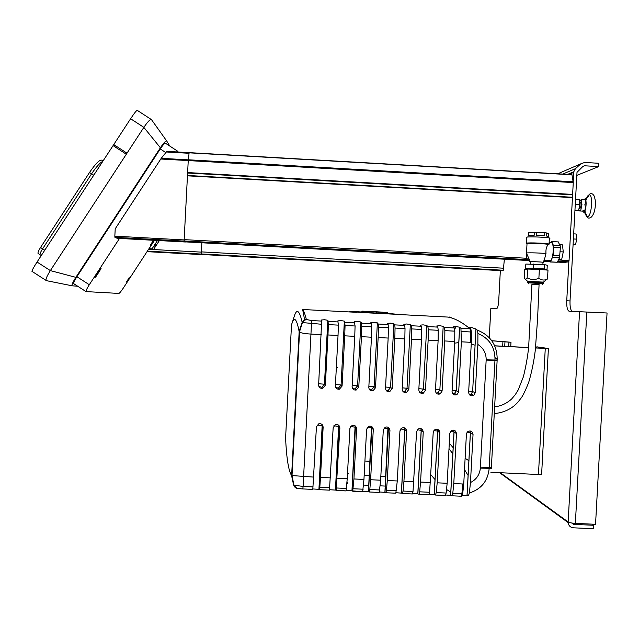 <?xml version="1.0" encoding="UTF-8"?>
<svg xmlns="http://www.w3.org/2000/svg" width="639" height="639" viewBox="0 0 639 639"><rect width="100%" height="100%" fill="white"/><g stroke="black" fill="none" stroke-linecap="round" stroke-linejoin="round"><path stroke-width="0.96" d="M475.983 329.029L477.373 330.147L477.916 333.454L477.86 344.477L475.272 392.705L473.779 395.325C470.879 396.428 469.17 395.445 468.643 392.378L471.326 342.344L471.358 332.016L470.839 328.829L469.489 327.727L472.117 327.687L475.935 328.997L472.636 391.563L475.935 328.997M495.033 357.592L497.182 359.453C497.15 345.204 490.544 335.435 477.373 330.147M442.348 343.415L442.3 342.951M318.701 383.751L324.564 384.215L327.919 320.371L328.366 324.612L327.983 334.964L325.339 385.269L322.591 388.408C320.163 388.512 318.853 387.354 318.637 384.942L321.649 321.09L311.648 320.57L306.337 319.484C304.963 313.741 303.621 310.402 302.319 309.484L356.85 312.327M321.649 321.09L321.305 320.027L324.444 319.732L327.815 320.275L324.46 384.159L321.848 387.306L324.564 384.215L325.339 385.269M344.453 321.225L345.06 325.475L344.725 335.826L342.073 386.1L339.389 389.223C336.937 389.367 335.603 388.216 335.379 385.772L338.031 335.483L338.382 325.131L337.847 320.882L340.93 320.586L344.349 321.137L341.09 385.037L344.349 321.137M360.971 322.088L361.586 323.158L361.746 326.337L361.45 336.681L358.791 386.93L356.179 390.038C353.702 390.221 352.345 389.079 352.105 386.595L354.757 336.338L355.076 325.994L354.365 321.744L357.393 321.441L360.867 322L357.6 385.852L360.867 322M377.465 322.943L378.192 324.021L378.408 327.2L378.152 337.544L375.492 387.761L372.96 390.844C370.444 391.084 369.062 389.942 368.815 387.426L371.467 337.2L371.746 326.856L371.555 323.677L370.868 322.599L373.839 322.288L377.369 322.863L374.095 386.675L377.369 322.863M393.943 323.797L394.782 324.876L395.046 328.063L394.83 338.398L392.17 388.584L389.734 391.643C387.186 391.947 385.772 390.82 385.501 388.256L388.161 338.055L388.392 327.719L388.145 324.532L387.354 323.454L390.269 323.142L393.848 323.725L390.565 387.49L393.848 323.725M410.398 324.644L411.348 325.738L411.676 328.917L411.492 339.253L408.832 389.415L406.516 392.426C403.912 392.817 402.458 391.707 402.171 389.079L404.83 338.91L405.022 328.574L404.727 325.395L403.816 324.308L406.684 323.997L410.318 324.588L407.011 388.304L410.318 324.588M426.836 325.499L427.898 326.593L428.274 329.78L428.138 340.108L425.47 390.237L423.298 393.201C420.638 393.704 419.144 392.602 418.817 389.91L421.484 339.764L421.636 329.436L421.277 326.249L420.262 325.163L423.074 324.844L426.756 325.443L423.449 389.119L426.756 325.443M443.258 326.353L444.432 327.456L444.864 330.635L444.768 340.962L442.092 391.06L440.095 393.951C437.364 394.59 435.814 393.52 435.447 390.733L438.114 340.619L438.226 330.291L437.819 327.112L436.693 326.01L439.448 325.69L443.186 326.305L439.864 389.934L443.186 326.305M452.124 390.293L456.262 390.748L459.657 327.2L460.943 328.31L461.366 341.817L458.69 391.883L456.917 394.67C454.105 395.501 452.484 394.463 452.053 391.555L454.728 341.474L454.8 331.154L454.337 327.967L453.099 326.864L455.799 326.545L454.744 329.58M459.657 327.2L455.799 326.545M462.364 495.568L467.085 495.169L470.432 432.715L467.109 432.188M461.885 496.231L461.11 496.207L461.885 496.231L462.692 493.779L463.738 484.035L466.414 434.065L467.309 431.948C470.336 430.127 472.253 430.942 473.044 434.384L470.464 482.549L469.369 492.996L468.515 495.56L467.085 495.169M445.782 495.001L450.663 495.385L454.057 431.932L450.527 431.381M435.55 495.033L445.399 495.481L446.15 493.036L447.156 483.284L449.824 433.266L450.966 430.918C453.962 429.408 455.791 430.303 456.462 433.585L453.786 483.595L452.771 493.34L451.997 495.784L450.663 495.385M429.24 494.251L434.28 494.634L437.667 431.141L433.921 430.582M428.889 494.73L419.016 494.274L428.889 494.73L429.592 492.27L433.218 432.467L434.576 429.943C437.523 428.689 439.281 429.632 439.864 432.787L437.196 482.82L436.221 492.581L435.494 495.033L434.28 494.634M412.682 493.492L417.874 493.883L421.253 430.351L417.299 429.775M412.363 493.963L402.474 493.516L412.363 493.963L413.01 491.511L416.596 431.66L418.146 429.009C421.037 427.954 422.738 428.945 423.25 431.988L420.582 482.054L419.647 491.814L418.976 494.266L417.874 493.883M396.108 492.733L401.444 493.124L404.822 429.56L400.653 428.977M395.821 493.204L385.916 492.749L395.821 493.204L397.29 480.975L399.95 430.862L401.667 428.106C404.511 427.211 406.156 428.242 406.612 431.181L403.944 481.279L403.057 491.048L402.442 493.508L401.444 493.124M379.51 491.982L385.005 492.373L388.376 428.761L383.983 428.186M379.254 492.445L369.334 491.99L379.254 492.445L380.628 480.201L383.288 430.063L385.149 427.227C387.937 426.461 389.542 427.515 389.95 430.382L387.298 480.512L386.443 490.289L385.884 492.749L385.005 492.373M362.896 491.223L368.535 491.615L371.906 427.97L367.297 427.387M329.452 490.153L319.484 489.698L329.452 490.153L333.175 427.651L335.379 424.663C338.047 424.176 339.541 425.278 339.868 427.97L336.098 490.464L346.074 490.92L347.249 478.651L349.9 428.457L352.001 425.51C354.709 424.943 356.235 426.037 356.586 428.777L353.934 478.962L352.712 491.223L362.672 491.687L363.95 479.426L366.602 429.256L368.591 426.357C371.339 425.71 372.904 426.78 373.28 429.576L370.62 479.737L369.813 489.522L369.31 491.99L368.535 491.615M346.266 490.464L352.057 490.856L355.42 427.179L350.579 426.596M362.672 491.687L352.057 490.856M329.612 489.714L335.555 490.097L338.918 426.381L333.854 425.798M346.074 490.92L335.555 490.097M312.934 488.963L319.037 489.338L322.391 425.582L317.096 425.015M312.806 489.394L302.83 488.931L312.806 489.394L316.433 426.844L318.725 423.825C321.361 423.401 322.831 424.52 323.134 427.164L320.49 477.413L319.812 487.222L319.468 489.698L319.037 489.338M491.319 468.571L489.139 468.818C487.749 481.159 481.159 489.218 469.369 492.996M463.738 484.035L453.786 483.595M297.55 488.476L302.814 488.931L303.11 486.447L293.62 485.129L291.568 475.536C288.532 470.751 286.536 458.275 285.577 438.106L291.504 324.924C293.996 315.882 296.536 318.062 299.116 331.457L299.539 332.136C301.193 333.055 305.091 333.71 311.225 334.101L321.281 334.62M313.797 477.101L291.568 475.536M430.55 482.517L420.582 482.054M447.156 483.284L437.196 482.82M397.29 480.975L387.298 480.512M413.928 481.742L403.944 481.279M363.95 479.426L353.934 478.962M380.628 480.201L370.62 479.737M330.531 477.876L320.49 477.413M461.366 341.817L471.326 342.344M477.86 344.477C483.411 348.015 486.183 353.127 486.175 359.821L480.36 468.123C479.657 474.769 476.359 479.585 470.464 482.549M477.916 333.454C489.25 338.374 494.945 347.057 495.009 359.501L489.139 468.818M347.249 478.651L337.224 478.188M444.768 340.962L454.728 341.474M428.138 340.108L438.114 340.619M411.492 339.253L421.484 339.764M394.83 338.398L404.83 338.91M378.152 337.544L388.161 338.055M361.45 336.681L371.467 337.2M344.725 335.826L354.757 336.338M327.983 334.964L338.031 335.483M306.337 319.484L304.483 319.812L302.439 322.575L321.681 324.269M437.883 430.67L439.352 430.822M385.397 476.486L380.836 476.279M369.382 475.743L364.158 475.504M364.925 461.038L370.141 461.286M348.327 473.914L347.584 472.397M384.886 486.055L380.149 485.84M368.871 485.32L363.495 485.073M347.824 483.443L347.017 481.71M370.892 322.639L377.465 322.983M387.386 323.494L393.488 323.813M390.581 314.021L355.667 311.776L390.581 314.021M387.282 313.541L393.177 314.14L387.282 313.541M361.874 311.992L349.709 311.385L362.648 312.583L398.624 314.428L387.298 313.334M371.706 311.672L384.646 312.367L371.706 311.672M383.735 312.303L361.922 311.129L361.858 312.279L369.238 312.743L369.302 311.576M369.238 312.743L369.845 312.775M369.022 312.719L369.086 311.552M366.738 312.599L366.802 311.433M364.062 312.455L364.126 311.289M363.152 312.399L363.208 311.241M362.337 312.327L362.393 311.177M362.169 312.311L362.233 311.161M362.617 311.201L362.553 312.359L362.728 311.209M361.922 311.129L383.735 312.279M374.654 311.936L387.33 312.623L374.654 311.936M387.274 313.805L387.33 312.623L387.274 313.805L376.363 313.238L376.427 312.048M370.668 311.712L371.011 312.934L373.016 313.054L373.08 311.872M373.016 313.054L376.363 313.238M373.44 311.832L376.842 312.016L373.44 311.816M369.901 311.632L385.652 312.463L369.901 311.632L369.949 312.822L370.013 311.648M369.949 312.822L370.604 312.87M370.572 311.544L373.871 311.72L370.572 311.528M367.121 311.361L382.457 312.159L367.121 311.401M371.81 311.544L381.635 312.08L371.81 311.544M548.406 348.567L541.632 474.01C542.016 474.418 540.961 474.585 538.453 474.505L490.864 472.277M535.546 347.975L548.414 348.503L536.824 346.825L546.065 348.383L535.554 347.904M494.722 345.883L528.605 347.616M510.753 346.626L510.992 342.256L491.766 340.707M508.724 346.522L508.956 342.153L510.992 342.256M491.806 340.763L508.956 342.153M528.613 347.544L494.69 345.803M536.76 347.959L536.824 346.825M538.877 278.316C541.68 280.337 544.556 280.561 547.511 278.995L547.99 270.145L539.356 269.418L538.877 278.316C534.851 279.97 530.937 279.834 527.151 277.901L525.601 279.355L524.22 278.157L524.691 269.394L527.622 269.043L527.151 277.901M527.678 281.392L543.621 282.118L543.581 282.837M527.622 282.238L543.573 282.973M527.566 282.111L527.926 282.829L543.062 283.652M539.06 284.571L531.928 284.235M527.622 269.043L539.356 269.418M526.536 253.324L526.52 252.988C528.493 252.597 540.945 252.956 545.978 253.563C545.666 249.609 546.433 246.558 548.27 244.41C545.634 243.643 529.356 243.044 527.023 243.611L526.376 243.147C528.98 242.508 547.367 243.243 549.228 244.066L549.364 242.708L551.369 242.82M526.999 243.994L526.376 243.227C527.862 242.508 546.888 243.203 548.949 244.05L549.228 244.066M544.236 260.377L545.978 253.563M530.402 261.926L530.41 261.758C532.367 261.447 545.594 262.174 542.998 262.453L542.886 264.546M548.462 236.614L546.305 235.951L546.473 232.947L548.621 233.626L548.478 236.39M536.632 232.308L544.795 232.764L544.636 235.775L536.464 235.32L536.632 232.308L534.348 232.276L534.18 235.28L528.317 235.503L528.477 232.516L534.348 232.276M527.966 237.021L528.022 235.951M544.795 232.764L546.473 232.947M545.155 269.49L547.04 269.498L544.172 268.923L533.357 268.34L525.601 268.34L527.518 268.699M527.518 268.636L527.526 268.428C530.258 268.068 548.805 269.091 545.155 269.394L545.131 269.906M525.601 268.34L525.833 264.075L544.404 264.626L547.272 265.241L547.04 269.498M544.172 268.923L544.404 264.626M533.357 268.34L533.589 264.043M549.356 260.664L549.931 261.966L550.546 261.878L553.134 255.448L553.366 245.272L551.649 241.558L550.506 242.772M544.021 260.377L550.307 260.712C553.262 260.784 554.476 242.836 551.513 242.828M550.179 261.99L557.296 262.246L559.5 257.868L560.379 247.581L560.163 245.64L558.166 241.909M559.932 255.824L553.134 255.448M559.5 257.868L552.703 257.501M557.296 262.246L550.546 261.878M558.398 241.925L551.649 241.558M560.163 245.64L553.366 245.272M560.379 247.581L553.574 247.213M560.155 251.766L563.271 251.934L562.472 244.865L559.724 244.713M563.271 251.934L561.689 259.394L558.813 259.234M561.689 259.394L558.59 259.682M548.949 244.05L548.27 244.41M526.672 237.62L526.696 237.181C530.226 236.278 554.085 237.636 549.364 238.467L549.133 242.724M494.642 406.723C500.649 406.276 506.296 403.72 511.575 399.048L515.154 394.846L518.181 389.974L523.413 376.706C526.017 365.939 527.758 356.091 528.653 347.169L531.936 284.115M578.75 209.648L578.902 210.902L580.739 210.383L581.953 204.776L581.322 199.719L579.373 200.774M578.902 210.902L582.936 211.134L584.797 210.606L586.027 204.991L585.38 199.943L581.314 199.711L583.535 199.839M582.96 210.503L584.797 210.606M584.182 204.887L586.027 204.991M582.72 211.118L583.535 212.044C585.955 212.859 587.265 199.009 584.757 199.041L583.703 199.847M578.99 208.562L579.908 208.602C581.25 206.381 581.418 204.192 580.42 202.044L580.364 202.036M504.363 259.21L503.332 270.233L500.473 270.601L202.124 254.514L500.489 270.601M201.836 242.78L201.381 253.955L202.124 254.514M185.398 241.885L529.811 260.584L185.398 241.885L184.192 240.967L184.16 239.633L188.241 160.581L189.144 152.633L571.913 174.607L573.263 182.578L569.045 260.568L568.614 261.854L564.021 262.445L557.376 262.086L564.021 262.445M189.144 152.633L571.913 174.607M155.541 244.809L154.446 246.103L155.541 244.809M150.317 245.408L153.336 240.264M148.671 249.162L150.301 249.25L149.079 248.691L152.034 248.851L157.482 240.496M154.526 240.336L149.079 248.691M202.156 254.514L201.333 253.683M148.599 251.742L202.124 254.626L148.591 251.742L147.337 251.199M159.351 240.591L153.52 249.545L148.663 249.178M201.349 252.125L153.52 249.545L152.034 248.851M201.373 254.058L147.377 251.151M188.289 159.862L161.244 158.312L166.356 151.986L189.032 153.288M166.356 151.986L166.763 151.363L189.08 152.641L189.056 153.112M573.263 182.578L188.241 160.581L184.144 239.929L184.168 241.095L185.454 241.885M184.144 239.929L114.836 236.166L115.212 228.834L161.244 158.312M185.39 242.005L117.217 238.307L114.932 237.333L114.836 236.166M574.916 210.63L578.591 210.367L579.837 204.799L575.252 204.544M579.837 204.799L579.246 199.64L575.523 199.432M578.591 210.367L574.94 210.159M573.079 244.521L575.539 244.657L573.063 244.945M575.539 244.657L576.745 239.146L576.122 234.002L573.662 233.866M576.745 239.146L573.383 238.962M115.228 147.01L113.758 144.558L127.001 153.184M126.314 154.231L113.071 145.604L37.046 262.022C33.795 267.062 32.094 270.161 31.95 271.335L32.118 271.455M151.131 119.405L137.305 110.379C136.73 110.1 134.502 112.887 130.612 118.742L113.758 144.558M77.726 286.248L72.167 285.809C71.512 285.106 72.742 282.286 75.857 277.342L50.345 270.609C46.703 276.431 45.345 279.77 46.28 280.625L72.143 285.801M37.046 262.022L50.353 270.601L143.855 127.369L160.381 147.777C163.72 142.832 165.828 140.564 166.699 140.979L169.782 146.067M166.675 140.939L151.459 119.605C150.333 118.982 147.801 121.57 143.855 127.369L130.612 118.742M98.622 272.589L95.067 277.518L98.11 272.502C99.293 270.209 100.275 268.883 101.066 268.516L98.622 272.589L98.19 272.31M129.421 277.885L126.578 281.911L129.134 277.709M150.876 245.767L123.415 287.917C121.17 291.28 119.661 293.117 118.886 293.429L86.009 291.592C85.914 290.633 87.016 288.341 89.308 284.73L119.501 238.427M176.5 151.922L177.77 151.275L178.193 152.018M75.857 277.342L160.381 147.777M73.892 283.78L73.669 283.636C73.525 282.638 74.595 280.337 76.896 276.727L160.253 148.943C163.025 144.837 164.782 142.944 165.509 143.28L177.618 151.179M102.759 161.403C100.051 162.625 96.329 166.763 91.585 173.824L42.605 248.819C40.672 251.87 39.834 253.859 40.073 254.777L40.073 254.777C39.834 253.859 40.672 251.87 42.605 248.819L91.585 173.824C96.329 166.763 100.051 162.625 102.759 161.403M103.023 160.996L101.753 160.165C99.588 159.63 95.507 163.736 89.516 172.482L40.537 247.485C38.604 250.536 37.765 252.525 38.02 253.443L38.22 253.595M568.87 261.511L566.745 300.785C566.569 306.888 567.344 310.37 569.069 311.225L607.05 312.998L595.548 524.299L575.364 523.389C571.873 523.165 569.469 522.686 568.151 521.959L568.151 522.598C568.59 525.681 570.339 527.423 573.407 527.814L593.479 528.717L593.671 525.274L573.59 524.363L571.713 523.006L573.59 524.363M592.01 524.14L593.671 525.274M573.207 181.452L573.758 171.811L575.467 168.672L580.827 163.824L584.685 162.458L598.871 163.28L598.695 166.603L584.501 165.781L583.024 166.308L577.009 172.322L570.028 300.953C569.844 306.704 570.555 310.171 572.161 311.337M572.352 197.227L572.48 194.879M500.345 270.593L498.724 300.825C498.348 305.698 497.613 308.357 496.519 308.805L490.816 308.613L489.258 337.672L490.832 308.613M576.825 175.374L598.695 166.603M373.232 428.817L373.2 429.48M337.488 367.689L336.33 367.76M439.113 316.617L448.139 317.088C454.752 318.318 462.045 322.208 470.016 328.781L460.943 328.31M470.839 328.829L470.016 328.781L470.528 331.961L471.358 332.016M475.12 345.228L471.239 343.942M458.834 342.592L454.641 343.151M338.303 321.952L328.31 321.433M354.933 322.815L344.956 322.296M371.555 323.677L361.586 323.158M388.145 324.532L378.192 324.021M404.727 325.395L394.782 324.876M421.277 326.249L411.348 325.738M437.819 327.112L427.898 326.593M454.337 327.967L444.432 327.456M473.044 434.384L470.432 432.715L469.992 430.894M456.462 433.585L454.057 431.932L453.626 430.119M439.864 432.787L437.667 431.141L437.252 429.352M423.25 431.988L421.253 430.351L420.869 428.617M406.612 431.181L404.822 429.56L404.471 427.89M389.95 430.382L388.376 428.761L388.073 427.203M373.28 429.576L371.906 427.97L371.666 426.54M356.586 428.777L355.244 426.261M339.868 427.97L338.806 425.342M323.134 427.164L322.344 424.823M449.297 443.202L453.211 447.731M465.12 458.275L468.93 460.751M489.178 468.036L491.335 468.299M450.838 492.094L446.517 489.49M435.079 479.625L430.958 474.857M462.692 493.779L461.869 493.755L462.908 484.019M461.062 496.207L452.045 495.792L461.062 496.207L461.869 493.755L452.771 493.34M313.134 486.91L303.11 486.447L311.648 320.57M429.592 492.27L419.647 491.814M446.15 493.036L436.221 492.581M396.412 490.744L386.443 490.289M413.01 491.511L403.057 491.048M363.16 489.21L353.167 488.755M379.798 489.977L369.813 489.522M329.828 487.677L319.812 487.222M346.506 488.444L336.497 487.988M468.714 391.116L472.588 391.539L471.159 394.151L472.636 391.563L475.272 392.705M469.417 394.694L471.159 394.151L473.779 395.325M452.835 393.88L454.505 393.504L456.262 390.748L458.69 391.883M435.51 389.471L439.792 389.91L437.891 392.793L439.864 389.934L442.092 391.06M436.221 393.057L437.891 392.793L440.095 393.951M418.88 388.656L423.369 389.087L421.301 392.05L423.449 389.119L425.47 390.237M419.575 392.21L421.301 392.05L423.298 393.201M402.235 387.833L406.931 388.272L404.727 391.284L407.011 388.304L408.832 389.415M402.889 391.34L404.727 391.284L406.516 392.426M385.565 387.01L390.469 387.45L388.161 390.509L390.565 387.49L392.17 388.584M386.172 390.445L388.161 390.509L389.734 391.643M368.879 386.196L373.999 386.627L371.594 389.718L374.095 386.675L375.492 387.761M369.406 389.518L371.594 389.718L372.96 390.844M352.169 385.381L357.505 385.804L355.02 388.919L357.6 385.852L358.791 386.93M352.6 388.536L355.02 388.919L356.179 390.038M335.443 384.566L340.986 384.982L338.438 388.113L341.09 385.037L342.073 386.1M335.755 387.49L338.438 388.113L339.389 389.223M318.869 386.355L321.848 387.306L322.591 388.408M461.43 331.489L470.528 331.961L470.496 342.28M486.175 359.821L494.985 360.005M428.274 329.78L438.226 330.291M444.864 330.635L454.8 331.154M395.046 328.063L405.022 328.574M411.676 328.917L421.636 329.436M361.746 326.337L371.746 326.856M378.408 327.2L388.392 327.719M328.366 324.612L338.382 325.131M345.06 325.475L355.076 325.994M306.408 319.62L303.709 320.474L302.263 322.479L299.164 331.705L291.624 475.6L293.732 485.225L296.935 488.404M299.443 332.072L302.439 322.575L304.476 319.819C303.669 313.837 302.95 310.386 302.319 309.484M291.656 324.46L293.828 317.711C296.496 308.094 299.276 309.627 302.159 322.328L299.116 331.457M438.642 430.015L437.939 429.584M439.025 430.382L437.899 430.279M486.159 360.092L497.134 360.356L491.383 467.405L480.384 467.852M489.162 468.307L480.36 468.123M349.709 311.385L349.685 311.952M371.299 312.95L371.363 311.768M370.86 312.918L370.924 311.736M538.453 474.505L545.267 348.471M504.722 346.322L504.986 341.482M502.677 346.218L502.941 341.338M529.419 259.73L527.518 259.881L530.394 262.006L527.518 259.881L526.248 255.712L526.696 253.691M526.879 255.792L527.087 254.562M585.005 210.519C585.244 213.761 585.875 215.75 586.898 216.469L587.616 216.613C591.858 216.397 593.272 193.313 588.95 194.951L588.934 194.951C587.728 195.398 586.698 197.323 585.851 200.726M201.381 253.955L503.332 270.233M201.365 251.886L503.883 268.22M184.192 240.967L527.327 259.61M544.037 260.52L549.42 260.816M557.791 261.271L568.614 261.854M549.804 261.678L543.565 261.335L549.796 261.671M184.16 239.633L526.632 258.26M558.438 259.985L569.045 260.568M187.451 175.829L572.448 197.619M187.499 175.461L572.384 197.251M187.618 173.017L572.512 194.839M187.618 172.57L572.624 194.408M188.297 159.782L573.247 181.788M189.096 152.825L572.041 174.806M184.168 241.095L114.932 237.333M188.241 160.581L160.748 159.015M96.257 276.208L95.858 275.952M165.86 152.601L160.253 148.943M89.308 284.73L76.896 276.727M89.516 172.482L93.733 175.222M44.762 250.208L40.537 247.485M566.745 300.785L570.028 300.953M562.727 174.08L575.467 168.672M568.806 174.423L573.694 172.394M500.289 472.716L568.151 521.959L579.557 311.584M557.775 173.792L580.827 163.824M575.364 523.389L586.842 311.936M582.808 166.491L584.501 165.781M393.999 314.268L448.139 317.088C449.944 317.527 447.683 316.073 452.508 318.286M467.037 495.153L470.384 432.691L469.929 430.886M450.607 495.369L454.002 431.892L453.554 430.111M434.208 494.618L437.595 431.101L437.172 429.344M417.794 493.859L421.181 430.303L420.781 428.593M401.364 493.1L404.743 429.504L404.375 427.858M384.91 492.342L387.969 427.156M368.439 491.583L371.547 426.477M351.953 490.824L355.116 425.83M335.451 490.065L338.678 425.231M318.933 489.298L322.208 424.671M449.009 448.562L452.875 454.025M464.505 469.633L468.139 475.496M435.534 495.033L445.399 495.481M459.601 327.16L456.198 390.725L454.505 393.504L456.917 394.67M292.015 475.72L293.996 485.36C294.347 486.966 295.442 488.004 297.287 488.484L302.814 488.931M292.015 475.712L299.539 332.136M371.011 312.934L371.075 311.752M370.085 312.83L370.149 311.656M543.621 281.983L545.618 280.425M527.534 281.264L525.49 279.355M527.638 282.111L527.686 281.256M543.142 283.524L543.493 282.973M542.088 284.491L542.998 283.652M528.828 283.892L527.878 282.837M526.52 252.988L527.023 243.611M543.022 262.286L544.116 260.385M530.338 261.766L526.392 253.012M558.366 241.917L551.617 241.55M526.376 243.147L526.696 237.181M527.494 269.059L527.526 268.428M530.282 264.059L530.41 261.758M548.134 237.772L548.198 236.534M539.068 284.451L537.599 318.597L535.322 350.028C533.94 361.378 531.704 372.265 528.621 382.689C525.354 390.653 522.902 395.717 521.256 397.881L517.798 402.322C511.903 408.84 504.059 412.602 494.274 413.609M584.757 199.041C590.899 195.398 587.457 196.756 588.934 194.999L588.934 194.951C589.821 193.577 591.099 193.305 592.792 194.136C593.272 195.39 594.302 193.865 595.5 202.044C595.444 209.137 594.086 214.129 591.418 217.012C589.286 218.618 587.776 218.434 586.898 216.469C585.715 214.52 589.038 216.477 583.535 212.044M580.42 202.044L579.517 201.988M150.956 245.815L150.253 245.368M46.28 280.625L72.167 285.809M86.009 291.592L73.669 283.636M38.02 253.443L41.279 255.552M31.95 271.335L45.992 280.377M567.648 174.359L573.758 171.811M499.562 472.684L568.151 522.598"/></g></svg>
